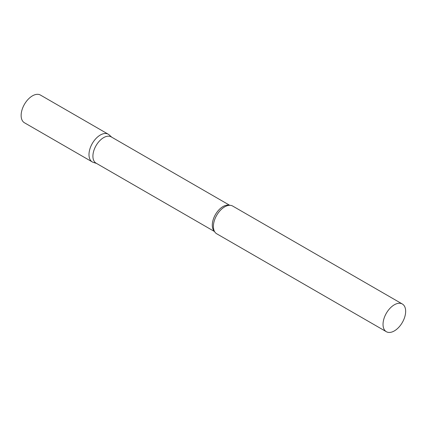 <?xml version="1.0" encoding="UTF-8"?>
<svg xmlns="http://www.w3.org/2000/svg" width="427" height="427" viewBox="0 0 427 427"><rect width="100%" height="100%" fill="white"/><g stroke="black" fill="none" stroke-linecap="round" stroke-linejoin="round"><path stroke-width="0.64" d="M92.301 161.94A15.991 9.234 -60 0 1 89.851 149.124A15.991 9.234 -60 0 1 100.297 135.033A15.991 9.234 -60 0 1 108.293 134.238L40.437 95.061A15.991 9.234 -60 0 0 32.441 95.856A15.991 9.234 -60 0 0 21.996 109.947A15.991 9.234 -60 0 0 24.446 122.768L92.301 161.94M229.737 205.312L111.212 136.886A15.164 8.753 120 0 0 99.528 140.947A15.164 8.753 120 0 0 92.91 156.207A15.164 8.753 120 0 0 96.054 163.146L214.573 231.573M111.687 137.158L109.232 134.921A15.991 9.234 120 0 0 96.63 137.857A15.991 9.234 120 0 0 88.987 154.622A15.991 9.234 120 0 0 93.358 162.409L96.529 163.424M402.335 304.003L232.699 206.065A15.991 9.234 120 0 0 226.833 205.857A15.991 9.234 120 0 0 213.393 226.443A15.991 9.234 120 0 0 213.596 228.787A15.991 9.234 120 0 0 216.702 233.766L386.344 331.704A15.991 9.234 120 0 0 398.669 327.424A15.991 9.234 120 0 0 405.65 311.326A15.991 9.234 120 0 0 402.335 304.003A15.991 9.234 120 0 0 390.011 308.289A15.991 9.234 120 0 0 383.03 324.387A15.991 9.234 120 0 0 386.344 331.704M229.443 205.323A15.164 8.753 120 0 0 218.218 210.639A15.164 8.753 120 0 0 212.294 225.13A15.164 8.753 120 0 0 214.434 231.317"/></g></svg>
